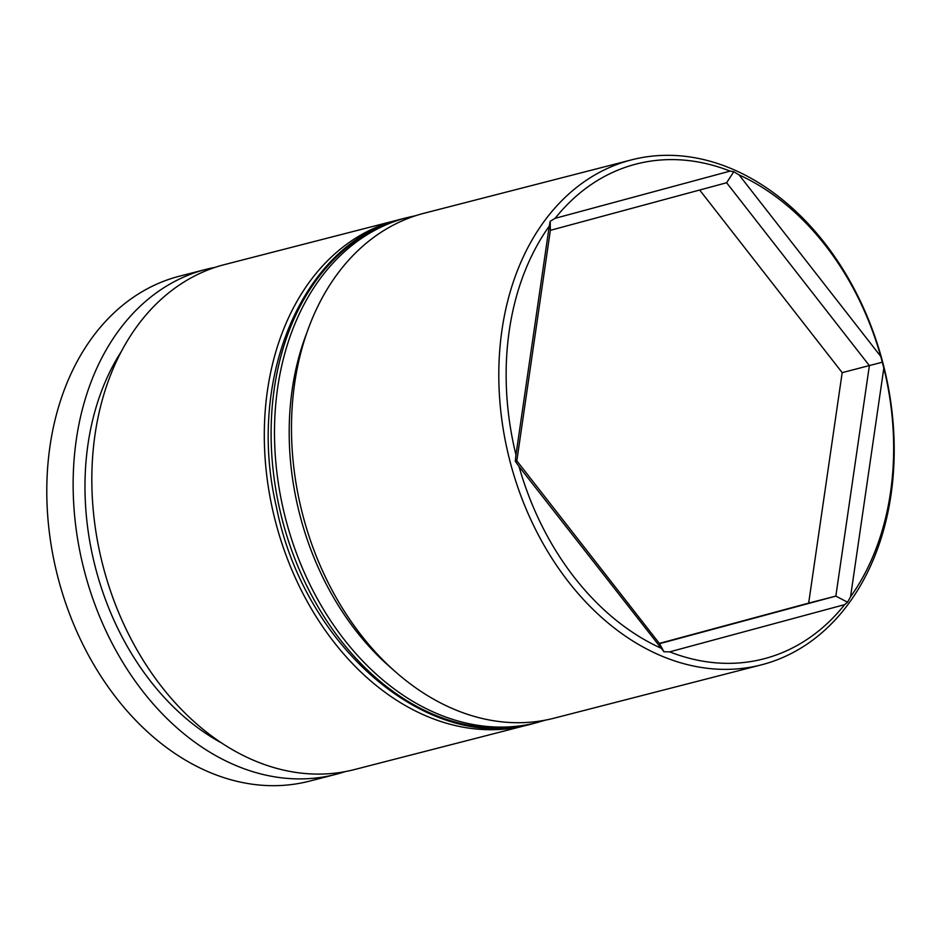 <?xml version="1.0" encoding="UTF-8"?>
<svg xmlns="http://www.w3.org/2000/svg" width="941" height="941" viewBox="0 0 941 941"><rect width="100%" height="100%" fill="white"/><g stroke="black" fill="none" stroke-linecap="round" stroke-linejoin="round"><path stroke-width="1.41" d="M222.935 265.009A260.704 192.823 75.6 0 0 103.075 566.223A260.704 192.823 75.6 0 0 354.498 769.55L526.972 725.17A260.704 192.823 -104.4 0 1 275.548 521.843A260.704 192.823 -104.4 0 1 395.408 220.629A260.704 192.823 -104.4 0 1 397.031 220.206L224.558 264.586A260.704 192.823 75.6 0 0 222.935 265.009M631.529 159.864L424.226 213.207A260.704 192.823 75.6 0 0 422.591 213.631A260.704 192.823 75.6 0 0 302.731 514.845A260.704 192.823 75.6 0 0 554.155 718.171L761.469 664.828A260.704 192.823 -104.4 0 1 510.046 461.502A260.704 192.823 -104.4 0 1 629.905 160.288A260.704 192.823 -104.4 0 1 631.529 159.864A260.704 192.823 -104.4 0 1 882.964 363.191A260.704 192.823 -104.4 0 1 763.092 664.405A260.704 192.823 -104.4 0 1 761.469 664.828M634.634 164.463A255.493 188.976 75.6 0 0 555.143 218.324L730.11 171.097A255.493 188.976 75.6 0 0 634.634 164.463M669.686 651.854A255.493 188.976 75.6 0 0 765.162 658.488A255.493 188.976 75.6 0 0 844.653 604.628L669.686 651.854L663.946 651.748L519.032 466.524A255.493 188.976 75.6 0 0 660.723 648.043M519.032 466.524L515.292 461.29L515.962 454.891L549.25 226.134A255.493 188.976 75.6 0 0 515.962 454.891M549.25 226.134L550.214 221.276L555.143 218.324M205.867 269.397L179.531 276.172A260.704 192.823 75.6 0 0 177.908 276.595A260.704 192.823 75.6 0 0 58.036 577.809A260.704 192.823 75.6 0 0 309.471 781.136L335.808 774.361A260.704 192.823 -104.4 0 1 84.384 571.034A260.704 192.823 -104.4 0 1 204.244 269.82A260.704 192.823 -104.4 0 1 205.867 269.397A260.704 192.823 -104.4 0 1 215.301 267.303M528.595 724.735A260.704 192.823 -104.4 0 1 526.972 725.17M221.97 743.178A245.06 181.26 -104.4 0 1 121.224 351.64M345.076 771.644A260.704 192.823 -104.4 0 1 337.431 773.925A260.704 192.823 -104.4 0 1 335.808 774.361M850.546 596.806A255.493 188.976 75.6 0 0 883.834 368.049L850.546 596.806L847.523 602.205L844.653 604.628M880.752 356.427A255.493 188.976 75.6 0 0 739.073 174.897L880.752 356.427L883.834 368.049M730.11 171.097L733.792 171.721L739.073 174.897M550.356 230.333L516.821 460.808L659.57 643.691L835.843 596.112L869.378 365.637L726.628 182.742L550.356 230.333L550.214 221.276M659.347 643.409L808.66 603.11L842.183 372.636L882.446 362.179M842.183 372.636L699.669 190.023M808.66 603.11L835.843 596.112L847.523 602.205M516.821 460.808L515.292 461.29M659.57 643.691L663.946 651.748M733.792 171.721L726.628 182.742M306.695 333.161A250.282 185.118 75.6 0 0 393.326 669.839M538.793 722.112A260.704 192.823 -104.4 0 1 537.17 722.547A260.704 192.823 -104.4 0 1 285.735 519.22A260.704 192.823 -104.4 0 1 405.606 218.006A260.704 192.823 -104.4 0 1 407.23 217.583L403.83 218.453A260.704 192.823 75.6 0 0 402.207 218.888A260.704 192.823 75.6 0 0 282.347 520.091A260.704 192.823 75.6 0 0 533.77 723.417C429.661 754.294 304.096 648.231 276.395 506.893C245.672 376.753 304.178 242.131 402.148 218.9M533.77 723.417L545.662 720.088M415.863 215.63L407.23 217.583"/></g></svg>
